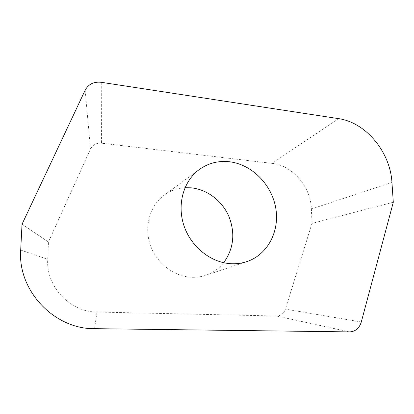 <?xml version="1.0" encoding="UTF-8"?>
<svg xmlns="http://www.w3.org/2000/svg" width="414" height="414" viewBox="0 0 414 414"><rect width="100%" height="100%" fill="white"/><g stroke="black" fill="none" stroke-linecap="round" stroke-linejoin="round"><path stroke-width="0.31" stroke-dasharray="2.07 1.55" d="M101.471 143.182C96.369 142.814 92.689 144.786 90.443 149.087L48.459 242.004L47.719 259.345C45.887 286.566 70.189 312.177 96.985 312.037L276.568 316.011C280.894 315.856 283.859 313.564 285.453 309.134L311.99 223.394L311.39 208.987C310.826 186.817 292.62 165.455 272.081 163.38L101.471 143.182L101.244 82.308M85.18 90.154L90.443 149.087M338.497 118.621L272.081 163.38M22.025 224.212L48.459 242.004M391.949 182.429L311.39 208.987M393.3 202.239L311.99 223.394M361.293 321.988L285.453 309.134M349.556 331.893L276.568 316.011M94.547 328.664L96.985 312.037M20.7 250.04L47.719 259.345M184.996 187.702C177.404 188.163 170.511 190.616 164.317 195.066C150.21 205.287 143.989 225.847 150.054 244.322C156.062 262.812 173.59 276.542 191.496 277.266C196.417 277.468 201.157 276.816 205.706 275.31C212.925 272.836 218.918 268.645 223.695 262.724M164.317 195.066L199.336 169.476M205.706 275.31L246.863 261.601"/><path stroke-width="0.62" d="M101.244 82.308C93.833 81.511 88.477 84.125 85.18 90.154L22.025 224.212L20.7 250.04C17.517 290.799 54.565 329.378 94.547 328.664L349.556 331.893C355.398 331.604 359.311 328.302 361.293 321.988L393.3 202.239L391.949 182.429C390.319 152.047 365.831 122.373 338.497 118.621L101.244 82.308M223.695 262.724C233.739 248.716 235.452 233.232 228.844 216.274C222.106 200.831 207.243 189.441 191.232 187.837L184.996 187.702M230.971 263.708C210.871 262.714 190.906 246.775 183.899 225.506C176.825 204.252 183.625 180.846 199.336 169.476C208.32 163.132 218.338 160.554 229.397 161.75C251.64 164.342 271.418 184.173 275.652 207.471C280.019 230.738 267.967 254.569 246.863 261.601C241.792 263.283 236.492 263.987 230.971 263.708"/></g></svg>
